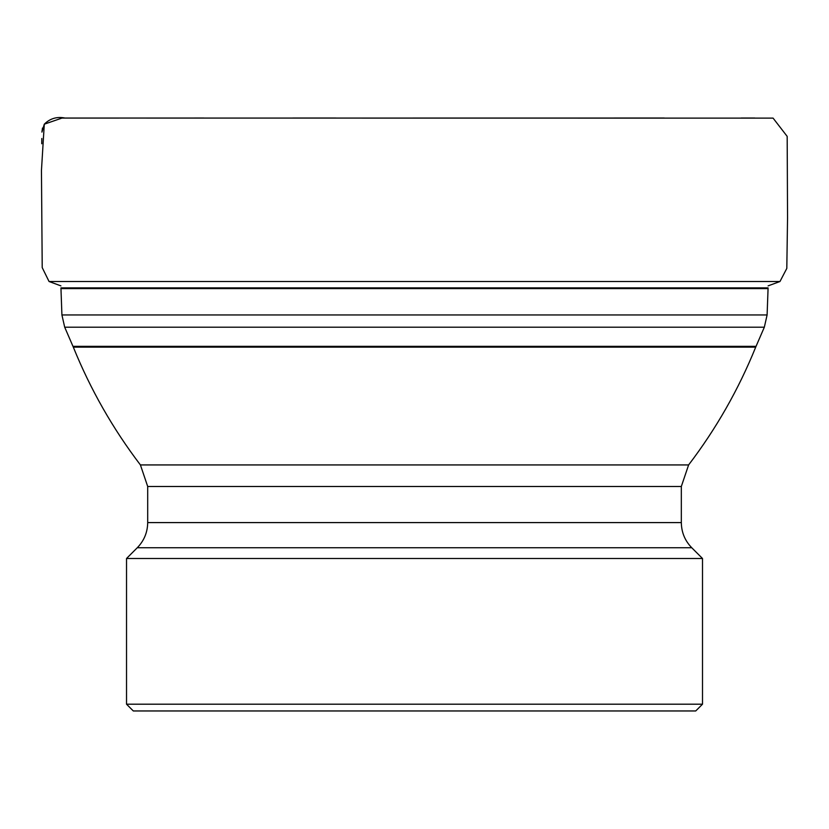 <?xml version="1.0" encoding="UTF-8"?>
<svg xmlns="http://www.w3.org/2000/svg" width="829" height="829" viewBox="0 0 829 829"><rect width="100%" height="100%" fill="white"/><g stroke="black" fill="none" stroke-linecap="round" stroke-linejoin="round"><path stroke-width="1.24" d="M73.315 347.133C90.423 389.392 112.796 428.655 140.412 464.934L688.609 464.934C716.235 428.666 738.598 389.392 755.706 347.133L73.315 347.133L64.693 327.196L61.916 314.958L767.105 314.958L768.068 288.596L60.963 288.596L60.942 287.881L768.079 287.881L768.068 288.596M767.105 314.958L764.338 327.196L64.693 327.196M126.526 704.194L702.505 704.194L702.505 558.497L126.526 558.497L126.526 704.194L133.303 710.961L695.728 710.961L702.505 704.194M140.412 464.934L147.697 486.509L147.697 522.591C147.562 532.353 144.08 540.736 137.282 547.741L691.749 547.741L702.505 558.497M41.74 143.645L41.823 138.557M41.927 131.925L42.497 128.018M72.993 346.356L756.038 346.356L764.338 327.196M147.697 522.591L681.324 522.591L681.324 486.509L688.609 464.934M147.697 486.509L681.324 486.509M65.035 118.05C56.952 116.423 50.041 118.474 44.289 124.184L41.45 170.473L42.217 267.612L49.056 281.508L779.975 281.508L768.11 285.87M203.851 118.039L61.988 118.07L44.289 124.184L41.916 132.091M41.823 138.484L41.74 143.759M61.916 314.958L60.963 288.596M137.282 547.741L126.526 558.497M691.749 547.741C684.941 540.736 681.469 532.353 681.324 522.591M755.706 347.133L756.038 346.356M49.056 281.508L60.911 285.87M65.45 118.05L773.084 118.122L787.177 136.381L787.55 217.996L786.804 268.409L779.975 281.508M292.761 118.039L336.014 118.039M412.863 118.05L664.309 118.039M741.147 118.039L754.804 118.039"/></g></svg>
